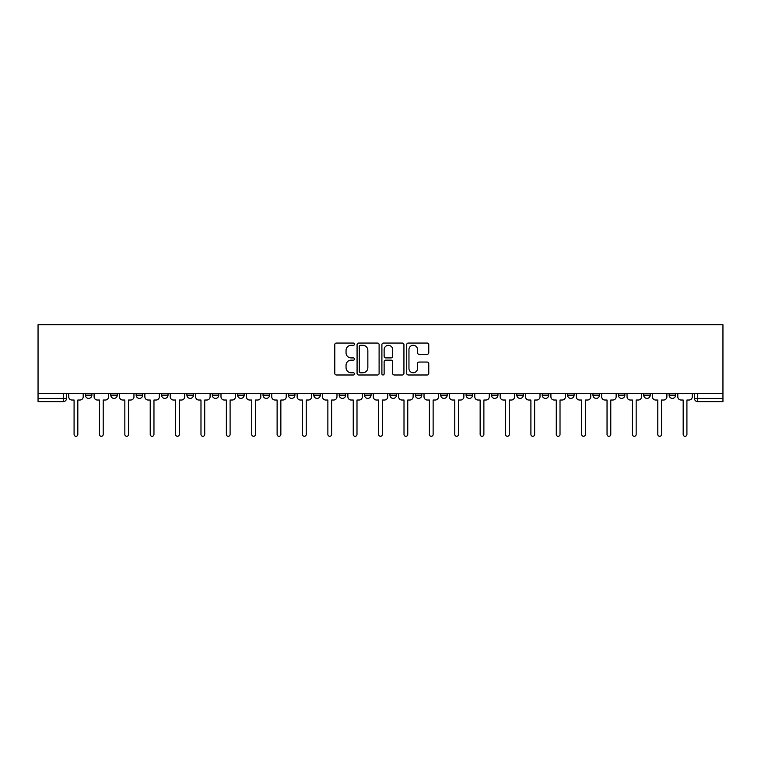 <?xml version="1.0" encoding="UTF-8"?>
<svg xmlns="http://www.w3.org/2000/svg" width="761" height="761" viewBox="0 0 761 761"><rect width="100%" height="100%" fill="white"/><g stroke="black" fill="none" stroke-linecap="round" stroke-linejoin="round"><path stroke-width="1.14" d="M354.474 344.172A1.122 1.122 0 0 0 353.351 343.059L336.391 343.059A1.598 1.598 0 0 0 334.792 344.657L334.792 373.394A1.598 1.598 0 0 0 336.391 374.992L353.351 374.992A1.122 1.122 0 0 0 354.474 373.879A1.122 1.122 0 0 0 353.351 372.757L351.154 372.757A5.108 5.108 0 0 1 346.046 367.649L346.046 365.251A5.108 5.108 0 0 1 351.154 360.143L353.351 360.143A1.122 1.122 0 0 0 354.474 359.03A1.122 1.122 0 0 0 353.351 357.908L351.154 357.908A5.108 5.108 0 0 1 346.046 352.8L346.046 350.402A5.108 5.108 0 0 1 351.154 345.294L353.351 345.294A1.122 1.122 0 0 0 354.474 344.172M618.341 395.14L618.341 393.351L618.341 395.14A3.253 3.253 0 0 0 621.594 398.393A3.253 3.253 0 0 1 618.341 395.14L624.848 395.14A3.253 3.253 0 0 1 621.594 398.393M592.962 395.14L592.962 393.351L592.962 395.14A3.253 3.253 0 0 0 596.215 398.393A3.253 3.253 0 0 1 592.962 395.14L599.468 395.14A3.253 3.253 0 0 1 596.215 398.393M516.833 393.351L516.833 395.14L523.34 395.14A3.253 3.253 0 0 1 520.086 398.393A3.253 3.253 0 0 1 516.833 395.14L516.833 393.351M491.454 393.351L491.454 395.14L497.96 395.14A3.253 3.253 0 0 1 494.707 398.393A3.253 3.253 0 0 1 491.454 395.14L491.454 393.351M364.557 393.351L364.557 395.14L371.064 395.14A3.253 3.253 0 0 1 367.81 398.393A3.253 3.253 0 0 1 364.557 395.14L364.557 393.351M288.419 393.351L288.419 395.14L294.926 395.14A3.253 3.253 0 0 1 291.672 398.393A3.253 3.253 0 0 1 288.419 395.14L288.419 393.351M237.66 393.351L237.66 395.14L244.167 395.14A3.253 3.253 0 0 1 240.914 398.393A3.253 3.253 0 0 1 237.66 395.14L237.66 393.351M212.281 393.351L212.281 395.14L218.788 395.14A3.253 3.253 0 0 1 215.534 398.393A3.253 3.253 0 0 1 212.281 395.14L212.281 393.351M161.532 395.14L161.532 393.351L161.532 395.14A3.253 3.253 0 0 0 164.785 398.393A3.253 3.253 0 0 1 161.532 395.14L168.038 395.14A3.253 3.253 0 0 1 164.785 398.393M110.773 395.14L110.773 393.351L110.773 395.14A3.253 3.253 0 0 0 114.026 398.393A3.253 3.253 0 0 1 110.773 395.14L117.28 395.14A3.253 3.253 0 0 1 114.026 398.393A3.253 3.253 0 0 0 117.28 395.14L117.28 393.351L117.28 395.14M427.168 354.312A1.598 1.598 0 0 0 428.766 352.714L428.766 344.657A1.598 1.598 0 0 0 427.168 343.059L408.324 343.059A1.598 1.598 0 0 0 406.726 344.657L406.726 373.394A1.598 1.598 0 0 0 408.324 374.992L427.168 374.992A1.598 1.598 0 0 0 428.766 373.394L428.766 363.653A1.598 1.598 0 0 0 427.168 362.055L419.102 362.055A1.598 1.598 0 0 0 417.504 363.653L417.504 368.486A4.271 4.271 0 0 1 413.233 372.757A4.271 4.271 0 0 1 408.961 368.486L408.961 349.565A4.271 4.271 0 0 1 413.233 345.294A4.271 4.271 0 0 1 417.504 349.565L417.504 352.714A1.598 1.598 0 0 0 419.102 354.312L427.168 354.312M722.95 393.351L38.05 393.351L38.05 324.7L722.95 324.7L722.95 401.646L697.732 401.646A3.253 3.253 0 0 1 694.479 398.393L722.95 398.393M379.102 344.657A1.598 1.598 0 0 0 377.504 343.059L358.659 343.059A1.598 1.598 0 0 0 357.071 344.657L357.071 373.394A1.598 1.598 0 0 0 358.659 374.992L377.504 374.992A1.598 1.598 0 0 0 379.102 373.394L379.102 344.657M383.496 343.059L402.341 343.059A1.598 1.598 0 0 1 403.929 344.657L403.929 373.394A1.598 1.598 0 0 1 402.341 374.992L394.274 374.992A1.598 1.598 0 0 1 392.676 373.394L392.676 361.741A1.598 1.598 0 0 0 391.078 360.143L385.732 360.143A1.598 1.598 0 0 0 384.134 361.741L384.134 373.879A1.122 1.122 0 0 1 383.011 374.992A1.122 1.122 0 0 1 381.898 373.879L381.898 344.657A1.598 1.598 0 0 1 383.496 343.059M694.479 393.351L694.479 398.393M66.521 393.351L66.521 398.393L66.521 393.351M63.268 393.351L63.268 401.646L38.05 401.646L38.05 398.393L66.521 398.393A3.253 3.253 0 0 1 63.268 401.646A3.253 3.253 0 0 0 66.521 398.393M38.05 393.351L38.05 398.393M675.606 393.351L675.606 395.14A3.253 3.253 0 0 1 672.353 398.393A3.253 3.253 0 0 1 669.1 395.14A3.253 3.253 0 0 0 672.353 398.393A3.253 3.253 0 0 0 675.606 395.14L675.606 393.351M669.1 393.351L669.1 395.14L675.606 395.14M650.227 393.351L650.227 395.14A3.253 3.253 0 0 1 646.974 398.393A3.253 3.253 0 0 1 643.72 395.14A3.253 3.253 0 0 0 646.974 398.393A3.253 3.253 0 0 0 650.227 395.14L643.72 395.14L643.72 393.351M624.848 393.351L624.848 395.14L624.848 393.351M599.468 393.351L599.468 395.14L599.468 393.351M567.582 393.351L567.582 395.14L574.098 395.14L574.098 393.351L574.098 395.14A3.253 3.253 0 0 1 570.845 398.393A3.253 3.253 0 0 1 567.582 395.14A3.253 3.253 0 0 0 570.845 398.393M548.719 395.14L548.719 393.351L548.719 395.14A3.253 3.253 0 0 1 545.466 398.393A3.253 3.253 0 0 1 542.212 395.14L548.719 395.14A3.253 3.253 0 0 1 545.466 398.393M542.212 393.351L542.212 395.14M523.34 393.351L523.34 395.14M497.96 393.351L497.96 395.14M472.581 393.351L472.581 395.14A3.253 3.253 0 0 1 469.328 398.393A3.253 3.253 0 0 1 466.074 395.14L472.581 395.14M466.074 393.351L466.074 395.14M447.202 393.351L447.202 395.14A3.253 3.253 0 0 1 443.948 398.393A3.253 3.253 0 0 1 440.695 395.14L447.202 395.14A3.253 3.253 0 0 1 443.948 398.393M440.695 393.351L440.695 395.14M421.822 393.351L421.822 395.14A3.253 3.253 0 0 1 418.569 398.393A3.253 3.253 0 0 1 415.316 395.14L421.822 395.14M415.316 393.351L415.316 395.14M396.443 393.351L396.443 395.14A3.253 3.253 0 0 1 393.19 398.393A3.253 3.253 0 0 1 389.936 395.14A3.253 3.253 0 0 0 393.19 398.393M389.936 393.351L389.936 395.14L396.443 395.14M371.064 393.351L371.064 395.14A3.253 3.253 0 0 1 367.81 398.393M345.684 393.351L345.684 395.14A3.253 3.253 0 0 1 342.431 398.393A3.253 3.253 0 0 1 339.178 395.14L345.684 395.14M339.178 393.351L339.178 395.14M320.305 393.351L320.305 395.14A3.253 3.253 0 0 1 317.052 398.393A3.253 3.253 0 0 1 313.798 395.14L320.305 395.14L320.305 393.351M313.798 393.351L313.798 395.14M294.926 393.351L294.926 395.14M269.546 393.351L269.546 395.14A3.253 3.253 0 0 1 266.293 398.393A3.253 3.253 0 0 1 263.04 395.14L269.546 395.14L269.546 393.351M263.04 393.351L263.04 395.14M244.167 395.14L244.167 393.351L244.167 395.14A3.253 3.253 0 0 1 240.914 398.393M218.788 395.14L218.788 393.351L218.788 395.14A3.253 3.253 0 0 1 215.534 398.393M193.418 393.351L193.418 395.14A3.253 3.253 0 0 1 190.155 398.393A3.253 3.253 0 0 1 186.902 395.14A3.253 3.253 0 0 0 190.155 398.393A3.253 3.253 0 0 0 193.418 395.14L193.418 393.351M186.902 393.351L186.902 395.14L193.418 395.14M168.038 393.351L168.038 395.14M142.659 393.351L142.659 395.14A3.253 3.253 0 0 1 139.406 398.393A3.253 3.253 0 0 1 136.152 395.14L142.659 395.14M136.152 393.351L136.152 395.14M91.9 393.351L91.9 395.14A3.253 3.253 0 0 1 88.647 398.393A3.253 3.253 0 0 1 85.394 395.14A3.253 3.253 0 0 0 88.647 398.393A3.253 3.253 0 0 0 91.9 395.14L91.9 393.351M85.394 393.351L85.394 395.14L91.9 395.14M360.419 345.294A1.122 1.122 0 0 0 359.306 346.407L359.306 371.644A1.122 1.122 0 0 0 360.419 372.757L362.731 372.757A5.108 5.108 0 0 0 367.848 367.649L367.848 350.402A5.108 5.108 0 0 0 362.731 345.294L360.419 345.294M392.676 349.641A4.271 4.271 0 0 0 388.405 345.37A4.271 4.271 0 0 0 384.134 349.641L384.134 356.31A1.598 1.598 0 0 0 385.732 357.908L391.078 357.908A1.598 1.598 0 0 0 392.676 356.31L392.676 349.641M68.718 393.351L68.718 396.766A3.253 3.253 0 0 0 71.972 400.02L74.083 400.02L74.083 434.426A1.874 1.874 0 0 0 75.957 436.3A1.874 1.874 0 0 0 77.822 434.426L77.822 400.02L79.943 400.02A3.253 3.253 0 0 0 83.196 396.766L83.196 393.351M94.098 393.351L94.098 396.766A3.253 3.253 0 0 0 97.351 400.02L99.463 400.02L99.463 434.426A1.874 1.874 0 0 0 101.337 436.3A1.874 1.874 0 0 0 103.201 434.426L103.201 400.02L105.322 400.02A3.253 3.253 0 0 0 108.576 396.766L108.576 393.351M119.477 393.351L119.477 396.766A3.253 3.253 0 0 0 122.73 400.02L124.842 400.02L124.842 434.426A1.874 1.874 0 0 0 126.716 436.3A1.874 1.874 0 0 0 128.58 434.426L128.58 400.02L130.702 400.02A3.253 3.253 0 0 0 133.955 396.766L133.955 393.351M144.856 393.351L144.856 396.766A3.253 3.253 0 0 0 148.11 400.02L150.221 400.02L150.221 434.426A1.874 1.874 0 0 0 152.095 436.3A1.874 1.874 0 0 0 153.96 434.426L153.96 400.02L156.081 400.02A3.253 3.253 0 0 0 159.334 396.766L159.334 393.351M170.226 393.351L170.226 396.766A3.253 3.253 0 0 0 173.489 400.02L175.601 400.02L175.601 434.426A1.874 1.874 0 0 0 177.475 436.3A1.874 1.874 0 0 0 179.339 434.426L179.339 400.02L181.46 400.02A3.253 3.253 0 0 0 184.714 396.766L184.714 393.351M195.606 393.351L195.606 396.766A3.253 3.253 0 0 0 198.859 400.02L200.98 400.02L200.98 434.426A1.874 1.874 0 0 0 202.845 436.3A1.874 1.874 0 0 0 204.719 434.426L204.719 400.02L206.83 400.02A3.253 3.253 0 0 0 210.093 396.766L210.093 393.351M220.985 393.351L220.985 396.766A3.253 3.253 0 0 0 224.238 400.02L226.359 400.02L226.359 434.426A1.874 1.874 0 0 0 228.224 436.3A1.874 1.874 0 0 0 230.098 434.426L230.098 400.02L232.21 400.02A3.253 3.253 0 0 0 235.463 396.766L235.463 393.351M246.364 393.351L246.364 396.766A3.253 3.253 0 0 0 249.618 400.02L251.739 400.02L251.739 434.426A1.874 1.874 0 0 0 253.603 436.3A1.874 1.874 0 0 0 255.477 434.426L255.477 400.02L257.589 400.02A3.253 3.253 0 0 0 260.842 396.766L260.842 393.351M271.744 393.351L271.744 396.766A3.253 3.253 0 0 0 274.997 400.02L277.118 400.02L277.118 434.426A1.874 1.874 0 0 0 278.983 436.3A1.874 1.874 0 0 0 280.857 434.426L280.857 400.02L282.968 400.02A3.253 3.253 0 0 0 286.222 396.766L286.222 393.351M297.123 393.351L297.123 396.766A3.253 3.253 0 0 0 300.376 400.02L302.498 400.02L302.498 434.426A1.874 1.874 0 0 0 304.362 436.3A1.874 1.874 0 0 0 306.236 434.426L306.236 400.02L308.348 400.02A3.253 3.253 0 0 0 311.601 396.766L311.601 393.351M322.502 393.351L322.502 396.766A3.253 3.253 0 0 0 325.756 400.02L327.867 400.02L327.867 434.426A1.874 1.874 0 0 0 329.741 436.3A1.874 1.874 0 0 0 331.615 434.426L331.615 400.02L333.727 400.02A3.253 3.253 0 0 0 336.98 396.766L336.98 393.351M347.882 393.351L347.882 396.766A3.253 3.253 0 0 0 351.135 400.02L353.247 400.02L353.247 434.426A1.874 1.874 0 0 0 355.121 436.3A1.874 1.874 0 0 0 356.995 434.426L356.995 400.02L359.106 400.02A3.253 3.253 0 0 0 362.36 396.766L362.36 393.351M373.261 393.351L373.261 396.766A3.253 3.253 0 0 0 376.514 400.02L378.626 400.02L378.626 434.426A1.874 1.874 0 0 0 380.5 436.3A1.874 1.874 0 0 0 382.374 434.426L382.374 400.02L384.486 400.02A3.253 3.253 0 0 0 387.739 396.766L387.739 393.351M398.64 393.351L398.64 396.766A3.253 3.253 0 0 0 401.894 400.02L404.005 400.02L404.005 434.426A1.874 1.874 0 0 0 405.879 436.3A1.874 1.874 0 0 0 407.753 434.426L407.753 400.02L409.865 400.02A3.253 3.253 0 0 0 413.118 396.766L413.118 393.351M424.02 393.351L424.02 396.766A3.253 3.253 0 0 0 427.273 400.02L429.385 400.02L429.385 434.426A1.874 1.874 0 0 0 431.259 436.3A1.874 1.874 0 0 0 433.133 434.426L433.133 400.02L435.244 400.02A3.253 3.253 0 0 0 438.498 396.766L438.498 393.351M449.399 393.351L449.399 396.766A3.253 3.253 0 0 0 452.652 400.02L454.764 400.02L454.764 434.426A1.874 1.874 0 0 0 456.638 436.3A1.874 1.874 0 0 0 458.502 434.426L458.502 400.02L460.624 400.02A3.253 3.253 0 0 0 463.877 396.766L463.877 393.351M474.778 393.351L474.778 396.766A3.253 3.253 0 0 0 478.032 400.02L480.143 400.02L480.143 434.426A1.874 1.874 0 0 0 482.017 436.3A1.874 1.874 0 0 0 483.882 434.426L483.882 400.02L486.003 400.02A3.253 3.253 0 0 0 489.256 396.766L489.256 393.351M500.158 393.351L500.158 396.766A3.253 3.253 0 0 0 503.411 400.02L505.523 400.02L505.523 434.426A1.874 1.874 0 0 0 507.397 436.3A1.874 1.874 0 0 0 509.261 434.426L509.261 400.02L511.382 400.02A3.253 3.253 0 0 0 514.636 396.766L514.636 393.351M525.537 393.351L525.537 396.766A3.253 3.253 0 0 0 528.79 400.02L530.902 400.02L530.902 434.426A1.874 1.874 0 0 0 532.776 436.3A1.874 1.874 0 0 0 534.641 434.426L534.641 400.02L536.762 400.02A3.253 3.253 0 0 0 540.015 396.766L540.015 393.351M550.907 393.351L550.907 396.766A3.253 3.253 0 0 0 554.17 400.02L556.281 400.02L556.281 434.426A1.874 1.874 0 0 0 558.155 436.3A1.874 1.874 0 0 0 560.02 434.426L560.02 400.02L562.141 400.02A3.253 3.253 0 0 0 565.394 396.766L565.394 393.351M576.286 393.351L576.286 396.766A3.253 3.253 0 0 0 579.54 400.02L581.661 400.02L581.661 434.426A1.874 1.874 0 0 0 583.525 436.3A1.874 1.874 0 0 0 585.399 434.426L585.399 400.02L587.511 400.02A3.253 3.253 0 0 0 590.774 396.766L590.774 393.351M601.666 393.351L601.666 396.766A3.253 3.253 0 0 0 604.919 400.02L607.04 400.02L607.04 434.426A1.874 1.874 0 0 0 608.905 436.3A1.874 1.874 0 0 0 610.779 434.426L610.779 400.02L612.89 400.02A3.253 3.253 0 0 0 616.144 396.766L616.144 393.351M627.045 393.351L627.045 396.766A3.253 3.253 0 0 0 630.298 400.02L632.42 400.02L632.42 434.426A1.874 1.874 0 0 0 634.284 436.3A1.874 1.874 0 0 0 636.158 434.426L636.158 400.02L638.27 400.02A3.253 3.253 0 0 0 641.523 396.766L641.523 393.351M652.424 393.351L652.424 396.766A3.253 3.253 0 0 0 655.678 400.02L657.799 400.02L657.799 434.426A1.874 1.874 0 0 0 659.663 436.3A1.874 1.874 0 0 0 661.537 434.426L661.537 400.02L663.649 400.02A3.253 3.253 0 0 0 666.902 396.766L666.902 393.351M677.804 393.351L677.804 396.766A3.253 3.253 0 0 0 681.057 400.02L683.178 400.02L683.178 434.426A1.874 1.874 0 0 0 685.043 436.3A1.874 1.874 0 0 0 686.917 434.426L686.917 400.02L689.028 400.02A3.253 3.253 0 0 0 692.282 396.766L692.282 393.351M697.732 393.351L697.732 401.646"/></g></svg>
